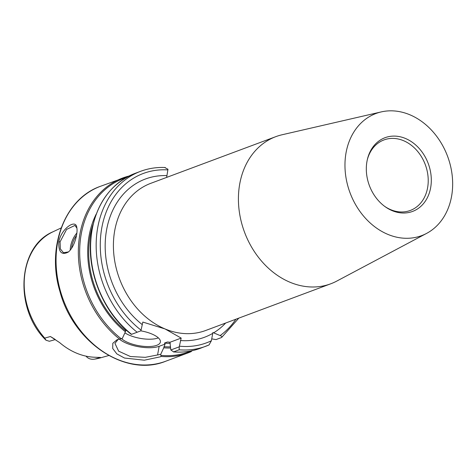 <?xml version="1.0" encoding="UTF-8"?>
<svg xmlns="http://www.w3.org/2000/svg" width="476" height="476" viewBox="0 0 476 476"><rect width="100%" height="100%" fill="white"/><g stroke="black" fill="none" stroke-linecap="round" stroke-linejoin="round"><path stroke-width="0.71" d="M86.085 356.161L86.602 356.822C88.714 358.916 91.493 359.666 94.932 359.077L100.549 357.464L94.659 357.238A68.217 54.484 69.5 0 1 59.655 342.613L50.408 336.52L44.744 338.109L46.005 340.227L49.361 341.268L55.436 339.555M98.693 357.422L100.097 357.47M50.408 336.52L54.663 339.067M100.127 357.958L94.932 359.077A67.497 53.907 69.5 0 0 100.127 357.958L108.79 355.518M384.554 206.275A37.64 30.059 69.5 0 0 390.802 209.714A37.64 30.059 69.5 0 0 410.306 210.446A37.64 30.059 69.5 0 0 428.019 176.34A37.64 30.059 69.5 0 0 403.475 140.658A37.64 30.059 69.5 0 0 383.977 139.926A37.64 30.059 69.5 0 0 367.258 159.948M405.439 138.462A39.347 31.428 69.5 0 0 367.407 159.299A39.347 31.428 69.5 0 0 385.096 206.667A39.347 31.428 69.5 0 0 392.188 210.66A39.347 31.428 69.5 0 0 430.625 187.853A39.347 31.428 69.5 0 0 405.439 138.462M387.833 234.37A65.2 52.074 69.5 0 0 426.585 233.407A65.2 52.074 69.5 0 0 451.902 173.234A65.2 52.074 69.5 0 0 409.788 114.746A65.2 52.074 69.5 0 0 381.228 111.914A65.2 52.074 69.5 0 0 345.07 169.224A65.2 52.074 69.5 0 0 387.833 234.37M381.228 111.914L282.101 134.762A78.534 62.725 69.5 0 0 275.812 136.654A78.534 62.725 69.5 0 0 238.851 207.81A78.534 62.725 69.5 0 0 290.057 282.274A78.534 62.725 69.5 0 0 330.749 283.797A78.534 62.725 69.5 0 0 336.734 281.108L426.585 233.407M167.159 177.215L166.695 177.048L167.98 169.254L164.803 167.57M165.261 167.51C156.675 167.13 148.458 168.397 140.61 171.312A93.355 74.559 69.5 0 0 96.182 243.093A93.355 74.559 69.5 0 0 137.142 332.242L140.914 330.808L142.83 322.073L165.047 328.946L181.172 338.091L179.256 346.825L170.83 349.973L173.609 351.883L179.178 349.8L179.256 346.825M179.178 349.8A93.355 74.559 69.5 0 0 205.912 346.225A93.355 74.559 69.5 0 0 209.041 344.951L211.368 340.768L212.897 332.534L220.132 335.568C221.858 336.294 222.346 336.937 221.596 337.502L216.027 339.584L211.713 338.876M209.041 344.951L200.342 348.301C191.768 351.484 182.772 352.686 173.365 351.913L173.609 351.883A93.355 74.559 69.5 0 0 200.342 348.301M238.815 318.123L221.596 337.502M170.83 349.973L169.932 342.286L167.409 341.994L164.488 343.083L165.089 344.094L163.744 347.807A85.638 68.401 69.5 0 0 170.468 348.004M181.172 338.091L169.932 342.286M137.142 332.242L131.537 334.325M191.221 351.603L188.091 352.877A93.355 74.559 69.5 0 0 191.221 351.603L192.108 350.455M129.026 176.019A93.355 74.559 69.5 0 0 122.79 177.965A93.355 74.559 69.5 0 0 78.356 249.9A93.355 74.559 69.5 0 0 119.547 339.073L117.007 339.757L112.812 343.291L112.705 348.456L116.822 353.882L124.474 358.035L144.317 360.195L160.275 356.827L161.102 356.435L160.698 354.352L145.275 357.339L130.394 356.518L118.649 351.175L114.954 343.375L118.149 339.382M163.744 347.807L160.698 354.352M58.846 241.766C58.369 251.965 61.463 255.434 68.127 252.173C74 247.889 78.106 233.746 76.82 227.623C76.106 218.424 61.226 228.522 58.846 241.766L60.065 241.879L66.569 229.414L74.922 225.434L76.904 228.117M68.461 251.911L63.51 252.75L60.333 248.883L60.065 241.879M76.874 233.038A14.815 7.14 -67.3 0 0 70.246 250.114M71.567 248.317A13.929 6.712 112.7 0 1 76.499 235.471M96.223 214.063A85.638 68.401 69.5 0 0 125.402 331.79L122.356 338.335L119.553 339.073M125.402 331.79L125.866 329.725M165.089 344.094L159.157 346.308A23.711 8.55 10.4 0 1 119.369 339.108M140.813 330.85A20.748 7.479 10.4 0 1 151.683 333.932A20.748 7.479 10.4 0 1 160.388 342.048A20.748 7.479 10.4 0 1 143.782 346.361A20.748 7.479 10.4 0 1 121.481 338.585M125.622 330.618A20.748 7.479 10.4 0 1 126.64 330.427M158.347 337.877A20.748 7.479 10.4 0 1 124.902 332.867M46.005 340.227C13.905 309.114 17.356 246.616 53.02 231.77A67.497 53.907 69.5 0 0 44.744 338.109M330.749 283.797L205.739 330.469A78.534 62.725 -110.5 0 1 165.047 328.946A78.534 62.725 -110.5 0 1 113.841 254.476A78.534 62.725 -110.5 0 1 150.803 183.32L275.812 136.654M166.856 175.614A84.46 67.455 69.5 0 0 106.386 231.044A84.46 67.455 69.5 0 0 142.11 324.507M180.452 340.524A84.46 67.455 69.5 0 0 212.724 333.367M213.605 332.843A84.46 67.455 69.5 0 0 225.654 323.037M220.132 335.568A90.386 72.191 69.5 0 0 235.882 319.217M179.416 346.171A90.386 72.191 69.5 0 0 211.368 340.768M167.903 169.902A90.386 72.191 69.5 0 0 101.59 229.033A90.386 72.191 69.5 0 0 141.075 330.154M131.34 334.408C102.679 312.304 85.787 269.803 91.285 233.656C96.217 203.508 110.801 183.421 135.035 173.389A93.355 74.559 69.5 0 0 90.613 245.176A93.355 74.559 69.5 0 0 131.572 334.319M163.952 346.683A84.46 67.455 69.5 0 0 170.259 346.849M164.488 343.083A81.497 65.093 69.5 0 0 170.295 343.351M161.12 355.382A92.612 73.964 69.5 0 0 190.918 350.973M161.102 356.435A93.355 74.559 69.5 0 0 188.091 352.877L165.815 361.195C125.801 377.712 73.167 342.5 59.875 291.264C46.386 246.996 64.796 198.581 100.507 186.283A93.355 74.559 69.5 0 0 56.573 270.862A93.355 74.559 69.5 0 0 117.441 359.38A93.355 74.559 69.5 0 0 165.815 361.195M126.176 177.548A92.612 73.964 69.5 0 0 79.718 248.603A92.612 73.964 69.5 0 0 121.148 338.68M92.975 224.678A84.46 67.455 69.5 0 0 125.61 330.665M167.409 341.994A81.497 65.093 69.5 0 0 169.313 342.143M157.58 354.917L159.157 346.308M53.02 231.77L61.16 227.933M135.035 173.389L140.61 171.312M100.507 186.283L129.038 176.013"/></g></svg>
